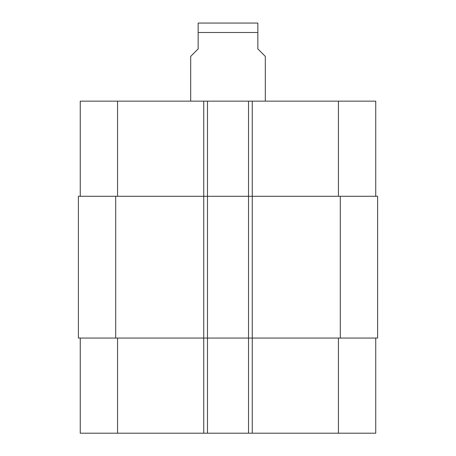 <?xml version="1.0" encoding="UTF-8"?>
<svg xmlns="http://www.w3.org/2000/svg" width="456" height="456" viewBox="0 0 456 456"><rect width="100%" height="100%" fill="white"/><g stroke="black" fill="none" stroke-linecap="round" stroke-linejoin="round"><path stroke-width="0.68" d="M265.306 101.146L265.306 56.379L257.845 48.917L257.845 23.062L257.845 32.501L257.845 23.062L257.845 32.501L198.155 32.501L198.155 48.917L190.694 56.379L190.694 101.146M198.155 32.501L198.155 23.062L198.155 32.501M198.155 23.062L257.845 23.062M80.256 338.061L80.256 433.2L375.744 433.2L375.744 338.061M80.256 196.285L80.256 101.146L375.744 101.146L375.744 196.285M207.48 433.2L207.48 196.285L78.392 196.285L78.392 338.061L377.608 338.061L377.608 196.285L207.48 196.285L207.48 101.146M248.52 433.2L248.52 101.146M377.608 338.061L377.608 196.285M117.562 196.285L117.562 101.146M203.746 433.2L203.746 101.146M252.253 433.2L252.253 101.146M338.437 196.285L338.437 101.146M117.562 338.061L117.562 433.2M338.437 338.061L338.437 433.2M340.301 338.061L340.301 196.285M115.699 338.061L115.699 196.285"/></g></svg>
